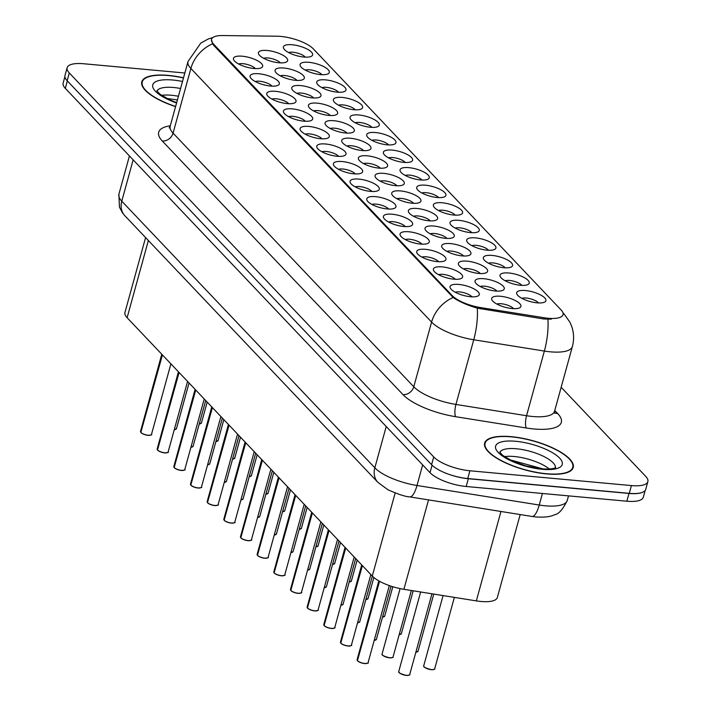 <?xml version="1.0" encoding="UTF-8"?>
<svg xmlns="http://www.w3.org/2000/svg" width="711" height="711" viewBox="0 0 711 711"><rect width="100%" height="100%" fill="white"/><g stroke="black" fill="none" stroke-linecap="round" stroke-linejoin="round"><path stroke-width="1.07" d="M403.848 226.498A15.153 4.986 -164.6 0 1 383.869 218.259A15.153 4.986 -164.6 0 1 392.188 214.215A15.153 4.986 -164.6 0 1 408.585 219.361A15.153 4.986 -164.6 0 1 411.251 225.805A15.153 4.986 -164.6 0 1 403.848 226.498M405.27 226.596A9.474 3.111 15.4 0 0 392.952 221.69A9.474 3.111 15.4 0 0 388.606 222.01M420.512 244.06A15.153 4.986 -164.6 0 1 400.533 235.812A15.153 4.986 -164.6 0 1 408.852 231.768A15.153 4.986 -164.6 0 1 425.249 236.914A15.153 4.986 -164.6 0 1 427.915 243.358A15.153 4.986 -164.6 0 1 420.512 244.06M421.925 244.157A9.474 3.111 15.4 0 0 409.616 239.251A9.474 3.111 15.4 0 0 405.261 239.563M437.176 261.612A15.153 4.986 -164.6 0 1 417.188 253.374A15.153 4.986 -164.6 0 1 425.516 249.33A15.153 4.986 -164.6 0 1 441.904 254.476A15.153 4.986 -164.6 0 1 444.579 260.919A15.153 4.986 -164.6 0 1 437.176 261.612M438.589 261.71A9.474 3.111 15.4 0 0 426.28 256.804A9.474 3.111 15.4 0 0 421.925 257.124M387.193 208.945A15.153 4.986 -164.6 0 1 367.205 200.698A15.153 4.986 -164.6 0 1 375.532 196.654A15.153 4.986 -164.6 0 1 391.921 201.8A15.153 4.986 -164.6 0 1 394.596 208.243A15.153 4.986 -164.6 0 1 387.193 208.945M388.606 209.043A9.474 3.111 15.4 0 0 376.288 204.137A9.474 3.111 15.4 0 0 371.942 204.448M370.529 191.392A15.153 4.986 -164.6 0 1 350.541 183.145A15.153 4.986 -164.6 0 1 358.868 179.101A15.153 4.986 -164.6 0 1 375.257 184.247A15.153 4.986 -164.6 0 1 377.932 190.69A15.153 4.986 -164.6 0 1 370.529 191.392M371.942 191.481A9.474 3.111 15.4 0 0 359.624 186.575A9.474 3.111 15.4 0 0 355.278 186.895M453.84 279.174A15.153 4.986 -164.6 0 1 433.852 270.927A15.153 4.986 -164.6 0 1 442.18 266.883A15.153 4.986 -164.6 0 1 458.568 272.029A15.153 4.986 -164.6 0 1 461.243 278.472A15.153 4.986 -164.6 0 1 453.84 279.174M455.253 279.272A9.474 3.111 15.4 0 0 442.935 274.357A9.474 3.111 15.4 0 0 438.589 274.677M353.865 173.831A15.153 4.986 -164.6 0 1 333.877 165.592A15.153 4.986 -164.6 0 1 342.204 161.539A15.153 4.986 -164.6 0 1 358.602 166.694A15.153 4.986 -164.6 0 1 361.268 173.129A15.153 4.986 -164.6 0 1 353.865 173.831M355.278 173.928A9.474 3.111 15.4 0 0 342.969 169.022A9.474 3.111 15.4 0 0 338.614 169.342M337.201 156.278A15.153 4.986 -164.6 0 1 317.222 148.03A15.153 4.986 -164.6 0 1 325.54 143.986A15.153 4.986 -164.6 0 1 341.938 149.132A15.153 4.986 -164.6 0 1 344.604 155.576A15.153 4.986 -164.6 0 1 337.201 156.278M338.623 156.376A9.474 3.111 15.4 0 0 326.305 151.461A9.474 3.111 15.4 0 0 321.959 151.781M320.545 138.716A15.153 4.986 -164.6 0 1 300.557 130.477A15.153 4.986 -164.6 0 1 308.885 126.434A15.153 4.986 -164.6 0 1 325.274 131.579A15.153 4.986 -164.6 0 1 327.949 138.023A15.153 4.986 -164.6 0 1 320.545 138.716M321.959 138.814A9.474 3.111 15.4 0 0 309.64 133.908A9.474 3.111 15.4 0 0 305.295 134.228M303.881 121.163A15.153 4.986 -164.6 0 1 283.893 112.916A15.153 4.986 -164.6 0 1 292.221 108.872A15.153 4.986 -164.6 0 1 308.61 114.018A15.153 4.986 -164.6 0 1 311.285 120.461A15.153 4.986 -164.6 0 1 303.881 121.163M305.295 121.261A9.474 3.111 15.4 0 0 292.976 116.355A9.474 3.111 15.4 0 0 288.63 116.666M287.217 103.602A15.153 4.986 -164.6 0 1 267.229 95.363A15.153 4.986 -164.6 0 1 275.557 91.319A15.153 4.986 -164.6 0 1 291.954 96.465A15.153 4.986 -164.6 0 1 294.621 102.908A15.153 4.986 -164.6 0 1 287.217 103.602M288.63 103.699A9.474 3.111 15.4 0 0 276.321 98.793A9.474 3.111 15.4 0 0 271.966 99.113M270.553 86.049A15.153 4.986 -164.6 0 1 250.574 77.801A15.153 4.986 -164.6 0 1 258.893 73.757A15.153 4.986 -164.6 0 1 275.29 78.903A15.153 4.986 -164.6 0 1 277.957 85.347A15.153 4.986 -164.6 0 1 270.553 86.049M271.975 86.147A9.474 3.111 15.4 0 0 259.657 81.241A9.474 3.111 15.4 0 0 255.302 81.552M253.898 68.496A15.153 4.986 -164.6 0 1 233.91 60.248A15.153 4.986 -164.6 0 1 242.229 56.205A15.153 4.986 -164.6 0 1 258.626 61.35A15.153 4.986 -164.6 0 1 261.293 67.794A15.153 4.986 -164.6 0 1 253.898 68.496M255.311 68.585A9.474 3.111 15.4 0 0 242.993 63.679A9.474 3.111 15.4 0 0 238.647 63.999M470.504 296.727A15.153 4.986 -164.6 0 1 450.516 288.488A15.153 4.986 -164.6 0 1 458.835 284.436A15.153 4.986 -164.6 0 1 475.232 289.59A15.153 4.986 -164.6 0 1 477.899 296.025A15.153 4.986 -164.6 0 1 470.504 296.727M471.917 296.825A9.474 3.111 15.4 0 0 459.599 291.919A9.474 3.111 15.4 0 0 455.253 292.239M462.159 255.889A15.153 4.986 -164.6 0 1 442.171 247.641A15.153 4.986 -164.6 0 1 450.498 243.597A15.153 4.986 -164.6 0 1 466.887 248.743A15.153 4.986 -164.6 0 1 469.562 255.187A15.153 4.986 -164.6 0 1 462.159 255.889M463.572 255.987A9.474 3.111 15.4 0 0 451.254 251.081A9.474 3.111 15.4 0 0 446.908 251.392M412.167 203.222A15.153 4.986 -164.6 0 1 392.188 194.974A15.153 4.986 -164.6 0 1 400.506 190.93A15.153 4.986 -164.6 0 1 416.904 196.076A15.153 4.986 -164.6 0 1 419.57 202.519A15.153 4.986 -164.6 0 1 412.167 203.222M413.589 203.319A9.474 3.111 15.4 0 0 401.271 198.405A9.474 3.111 15.4 0 0 396.925 198.725M445.495 238.327A15.153 4.986 -164.6 0 1 425.507 230.088A15.153 4.986 -164.6 0 1 433.834 226.045A15.153 4.986 -164.6 0 1 450.223 231.191A15.153 4.986 -164.6 0 1 452.898 237.634A15.153 4.986 -164.6 0 1 445.495 238.327M446.908 238.425A9.474 3.111 15.4 0 0 434.599 233.519A9.474 3.111 15.4 0 0 430.244 233.839M395.512 185.66A15.153 4.986 -164.6 0 1 375.524 177.421A15.153 4.986 -164.6 0 1 383.851 173.377A15.153 4.986 -164.6 0 1 400.24 178.523A15.153 4.986 -164.6 0 1 402.915 184.967A15.153 4.986 -164.6 0 1 395.512 185.66M396.925 185.758A9.474 3.111 15.4 0 0 384.607 180.852A9.474 3.111 15.4 0 0 380.261 181.172M478.823 273.442A15.153 4.986 -164.6 0 1 458.835 265.203A15.153 4.986 -164.6 0 1 467.154 261.159A15.153 4.986 -164.6 0 1 483.551 266.305A15.153 4.986 -164.6 0 1 486.217 272.748A15.153 4.986 -164.6 0 1 478.823 273.442M480.236 273.539A9.474 3.111 15.4 0 0 467.918 268.634A9.474 3.111 15.4 0 0 463.572 268.954M495.478 291.003A15.153 4.986 -164.6 0 1 475.499 282.756A15.153 4.986 -164.6 0 1 483.818 278.712A15.153 4.986 -164.6 0 1 500.215 283.858A15.153 4.986 -164.6 0 1 502.881 290.301A15.153 4.986 -164.6 0 1 495.478 291.003M496.891 291.101A9.474 3.111 15.4 0 0 484.582 286.186A9.474 3.111 15.4 0 0 480.227 286.506M428.831 220.774A15.153 4.986 -164.6 0 1 408.843 212.536A15.153 4.986 -164.6 0 1 417.17 208.483A15.153 4.986 -164.6 0 1 433.568 213.629A15.153 4.986 -164.6 0 1 436.234 220.072A15.153 4.986 -164.6 0 1 428.831 220.774M430.244 220.872A9.474 3.111 15.4 0 0 417.935 215.966A9.474 3.111 15.4 0 0 413.58 216.277M378.847 168.107A15.153 4.986 -164.6 0 1 358.859 159.859A15.153 4.986 -164.6 0 1 367.187 155.816A15.153 4.986 -164.6 0 1 383.576 160.962A15.153 4.986 -164.6 0 1 386.251 167.405A15.153 4.986 -164.6 0 1 378.847 168.107M380.261 168.205A9.474 3.111 15.4 0 0 367.942 163.29A9.474 3.111 15.4 0 0 363.597 163.61M362.183 150.545A15.153 4.986 -164.6 0 1 342.195 142.307A15.153 4.986 -164.6 0 1 350.523 138.263A15.153 4.986 -164.6 0 1 366.92 143.409A15.153 4.986 -164.6 0 1 369.587 149.852A15.153 4.986 -164.6 0 1 362.183 150.545M363.597 150.643A9.474 3.111 15.4 0 0 351.287 145.737A9.474 3.111 15.4 0 0 346.932 146.057M345.519 132.993A15.153 4.986 -164.6 0 1 325.54 124.745A15.153 4.986 -164.6 0 1 333.859 120.701A15.153 4.986 -164.6 0 1 350.256 125.847A15.153 4.986 -164.6 0 1 352.923 132.29A15.153 4.986 -164.6 0 1 345.519 132.993M346.941 133.09A9.474 3.111 15.4 0 0 334.623 128.184A9.474 3.111 15.4 0 0 330.268 128.495M328.864 115.431A15.153 4.986 -164.6 0 1 308.876 107.192A15.153 4.986 -164.6 0 1 317.195 103.148A15.153 4.986 -164.6 0 1 333.592 108.294A15.153 4.986 -164.6 0 1 336.259 114.738A15.153 4.986 -164.6 0 1 328.864 115.431M330.277 115.529A9.474 3.111 15.4 0 0 317.959 110.623A9.474 3.111 15.4 0 0 313.613 110.943M312.2 97.878A15.153 4.986 -164.6 0 1 292.212 89.639A15.153 4.986 -164.6 0 1 300.54 85.587A15.153 4.986 -164.6 0 1 316.928 90.732A15.153 4.986 -164.6 0 1 319.603 97.176A15.153 4.986 -164.6 0 1 312.2 97.878M313.613 97.976A9.474 3.111 15.4 0 0 301.295 93.07A9.474 3.111 15.4 0 0 296.949 93.381M295.536 80.325A15.153 4.986 -164.6 0 1 275.548 72.078A15.153 4.986 -164.6 0 1 283.876 68.034A15.153 4.986 -164.6 0 1 300.273 73.18A15.153 4.986 -164.6 0 1 302.939 79.623A15.153 4.986 -164.6 0 1 295.536 80.325M296.949 80.423A9.474 3.111 15.4 0 0 284.64 75.508A9.474 3.111 15.4 0 0 280.285 75.828M278.872 62.764A15.153 4.986 -164.6 0 1 258.893 54.525A15.153 4.986 -164.6 0 1 267.212 50.481A15.153 4.986 -164.6 0 1 283.609 55.627A15.153 4.986 -164.6 0 1 286.275 62.07A15.153 4.986 -164.6 0 1 278.872 62.764M280.294 62.861A9.474 3.111 15.4 0 0 267.976 57.955A9.474 3.111 15.4 0 0 263.621 58.275M512.142 308.556A15.153 4.986 -164.6 0 1 492.154 300.318A15.153 4.986 -164.6 0 1 500.482 296.274A15.153 4.986 -164.6 0 1 516.87 301.42A15.153 4.986 -164.6 0 1 519.545 307.863A15.153 4.986 -164.6 0 1 512.142 308.556M513.555 308.654A9.474 3.111 15.4 0 0 501.246 303.748A9.474 3.111 15.4 0 0 496.891 304.068M520.461 285.271A15.153 4.986 -164.6 0 1 500.473 277.032A15.153 4.986 -164.6 0 1 508.8 272.988A15.153 4.986 -164.6 0 1 525.189 278.134A15.153 4.986 -164.6 0 1 527.864 284.578A15.153 4.986 -164.6 0 1 520.461 285.271M521.874 285.369A9.474 3.111 15.4 0 0 509.565 280.463A9.474 3.111 15.4 0 0 505.21 280.783M503.797 267.718A15.153 4.986 -164.6 0 1 483.818 259.479A15.153 4.986 -164.6 0 1 492.136 255.427A15.153 4.986 -164.6 0 1 508.534 260.573A15.153 4.986 -164.6 0 1 511.2 267.016A15.153 4.986 -164.6 0 1 503.797 267.718M505.21 267.816A9.474 3.111 15.4 0 0 492.901 262.91A9.474 3.111 15.4 0 0 488.546 263.221M487.133 250.165A15.153 4.986 -164.6 0 1 467.154 241.918A15.153 4.986 -164.6 0 1 475.472 237.874A15.153 4.986 -164.6 0 1 491.87 243.02A15.153 4.986 -164.6 0 1 494.536 249.463A15.153 4.986 -164.6 0 1 487.133 250.165M488.555 250.263A9.474 3.111 15.4 0 0 476.237 245.348A9.474 3.111 15.4 0 0 471.891 245.668M470.478 232.604A15.153 4.986 -164.6 0 1 450.49 224.365A15.153 4.986 -164.6 0 1 458.817 220.321A15.153 4.986 -164.6 0 1 475.206 225.467A15.153 4.986 -164.6 0 1 477.881 231.902A15.153 4.986 -164.6 0 1 470.478 232.604M471.891 232.701A9.474 3.111 15.4 0 0 459.573 227.796A9.474 3.111 15.4 0 0 455.227 228.115M453.814 215.051A15.153 4.986 -164.6 0 1 433.826 206.803A15.153 4.986 -164.6 0 1 442.153 202.759A15.153 4.986 -164.6 0 1 458.542 207.905A15.153 4.986 -164.6 0 1 461.217 214.349A15.153 4.986 -164.6 0 1 453.814 215.051M455.227 215.149A9.474 3.111 15.4 0 0 442.909 210.234A9.474 3.111 15.4 0 0 438.563 210.554M437.149 197.489A15.153 4.986 -164.6 0 1 417.161 189.25A15.153 4.986 -164.6 0 1 425.489 185.207A15.153 4.986 -164.6 0 1 441.887 190.352A15.153 4.986 -164.6 0 1 444.553 196.796A15.153 4.986 -164.6 0 1 437.149 197.489M438.563 197.587A9.474 3.111 15.4 0 0 426.253 192.681A9.474 3.111 15.4 0 0 421.899 193.001M420.485 179.936A15.153 4.986 -164.6 0 1 400.506 171.689A15.153 4.986 -164.6 0 1 408.825 167.645A15.153 4.986 -164.6 0 1 425.222 172.791A15.153 4.986 -164.6 0 1 427.889 179.234A15.153 4.986 -164.6 0 1 420.485 179.936M421.907 180.034A9.474 3.111 15.4 0 0 409.589 175.128A9.474 3.111 15.4 0 0 405.234 175.439M403.83 162.375A15.153 4.986 -164.6 0 1 383.842 154.136A15.153 4.986 -164.6 0 1 392.161 150.092A15.153 4.986 -164.6 0 1 408.558 155.238A15.153 4.986 -164.6 0 1 411.225 161.681A15.153 4.986 -164.6 0 1 403.83 162.375M405.243 162.472A9.474 3.111 15.4 0 0 392.925 157.566A9.474 3.111 15.4 0 0 388.579 157.886M387.166 144.822A15.153 4.986 -164.6 0 1 367.178 136.583A15.153 4.986 -164.6 0 1 375.506 132.53A15.153 4.986 -164.6 0 1 391.894 137.676A15.153 4.986 -164.6 0 1 394.569 144.12A15.153 4.986 -164.6 0 1 387.166 144.822M388.579 144.92A9.474 3.111 15.4 0 0 376.261 140.014A9.474 3.111 15.4 0 0 371.915 140.325M370.502 127.269A15.153 4.986 -164.6 0 1 350.514 119.021A15.153 4.986 -164.6 0 1 358.842 114.978A15.153 4.986 -164.6 0 1 375.239 120.123A15.153 4.986 -164.6 0 1 377.905 126.567A15.153 4.986 -164.6 0 1 370.502 127.269M371.915 127.367A9.474 3.111 15.4 0 0 359.606 122.452A9.474 3.111 15.4 0 0 355.251 122.772M353.838 109.707A15.153 4.986 -164.6 0 1 333.859 101.469A15.153 4.986 -164.6 0 1 342.178 97.425A15.153 4.986 -164.6 0 1 358.575 102.571A15.153 4.986 -164.6 0 1 361.241 109.005A15.153 4.986 -164.6 0 1 353.838 109.707M355.26 109.805A9.474 3.111 15.4 0 0 342.942 104.899A9.474 3.111 15.4 0 0 338.587 105.219M337.183 92.154A15.153 4.986 -164.6 0 1 317.195 83.907A15.153 4.986 -164.6 0 1 325.514 79.863A15.153 4.986 -164.6 0 1 341.911 85.009A15.153 4.986 -164.6 0 1 344.577 91.452A15.153 4.986 -164.6 0 1 337.183 92.154M338.596 92.252A9.474 3.111 15.4 0 0 326.278 87.337A9.474 3.111 15.4 0 0 321.932 87.657M320.519 74.593A15.153 4.986 -164.6 0 1 300.531 66.354A15.153 4.986 -164.6 0 1 308.858 62.31A15.153 4.986 -164.6 0 1 325.247 67.456A15.153 4.986 -164.6 0 1 327.922 73.9A15.153 4.986 -164.6 0 1 320.519 74.593M321.932 74.691A9.474 3.111 15.4 0 0 309.614 69.785A9.474 3.111 15.4 0 0 305.268 70.105M303.855 57.04A15.153 4.986 -164.6 0 1 283.867 48.792A15.153 4.986 -164.6 0 1 292.194 44.749A15.153 4.986 -164.6 0 1 308.583 49.894A15.153 4.986 -164.6 0 1 311.258 56.338A15.153 4.986 -164.6 0 1 303.855 57.04M305.268 57.138A9.474 3.111 15.4 0 0 292.959 52.232A9.474 3.111 15.4 0 0 288.604 52.543M537.125 302.833A15.153 4.986 -164.6 0 1 517.137 294.585A15.153 4.986 -164.6 0 1 525.465 290.541A15.153 4.986 -164.6 0 1 541.853 295.687A15.153 4.986 -164.6 0 1 544.528 302.131A15.153 4.986 -164.6 0 1 537.125 302.833M538.538 302.93A9.474 3.111 15.4 0 0 526.22 298.025A9.474 3.111 15.4 0 0 521.874 298.336M276.952 36.208A25.569 8.408 -164.6 0 1 280.747 36.412A25.569 8.408 -164.6 0 1 313.293 48.855L561.112 309.978A25.569 8.408 -164.6 0 1 563.05 314.689A25.569 8.408 -164.6 0 1 544.146 317.746L480.76 307.614A25.569 8.408 -164.6 0 1 452.303 295.687L213.487 44.038A25.569 8.408 -164.6 0 1 211.549 39.336A25.569 8.408 -164.6 0 1 222.561 35.55L276.952 36.208M520.185 514.551L497.345 597.489A28.413 9.341 -164.6 0 1 476.334 600.893L403.901 589.303A28.413 9.341 -164.6 0 1 372.28 576.052L127.109 317.71A28.413 9.341 -164.6 0 1 124.949 312.476L145.586 237.572M183.509 77.819A45.931 15.109 15.4 0 0 168.391 75.402A45.931 15.109 15.4 0 0 141.791 81.827A45.931 15.109 15.4 0 0 175.573 106.632M511.253 436.67A45.931 15.109 15.4 0 0 484.653 443.095A45.931 15.109 15.4 0 0 546.608 473.917A45.931 15.109 15.4 0 0 573.208 467.491A45.931 15.109 15.4 0 0 511.253 436.67M184.833 73.011L83.596 63.741A28.413 9.341 15.4 0 0 67.136 67.714L65.003 75.473A28.413 9.341 15.4 0 0 67.154 80.707L431.586 464.71A28.413 9.341 15.4 0 0 467.758 478.539L629.271 493.336A28.413 9.341 15.4 0 0 645.721 489.364L647.863 481.605A28.413 9.341 15.4 0 0 645.704 476.37L561.157 387.282M551.301 319.159L543.799 318.999L477.294 308.165C466.914 305.063 458.862 301.5 453.138 297.474L213.256 44.891L211.416 39.807M67.136 67.714A28.413 9.341 15.4 0 0 69.296 72.949L433.728 456.951A28.413 9.341 15.4 0 0 469.9 470.78L631.404 485.577A28.413 9.341 15.4 0 0 647.863 481.605M64.905 76.69L63.137 83.116A28.413 9.341 15.4 0 0 65.296 88.351L430.022 472.664A28.413 9.341 15.4 0 0 466.185 486.493L626.853 501.211A28.413 9.341 15.4 0 0 643.313 497.238L645.179 490.457M449.885 474.672A28.413 9.341 15.4 0 0 468.327 478.734L628.995 493.452A28.413 9.341 15.4 0 0 642.495 492.314M357.482 660.75L357.118 659.657A5.679 1.866 15.4 0 0 357.455 660.608L379.55 581.296M357.455 660.608L379.336 581.171M367.445 663.256A5.492 1.804 -164.6 0 1 364.663 663.567A5.492 1.804 -164.6 0 1 357.766 660.99L357.651 660.803A5.679 1.866 15.4 0 0 364.779 663.47A5.679 1.866 15.4 0 0 368.076 662.679C369.071 662.954 367.942 663.256 364.69 663.585C361.081 662.892 358.744 662.021 357.677 660.954M183.465 77.97A45.46 14.949 15.4 0 0 168.578 75.588A45.46 14.949 15.4 0 0 142.244 81.952A45.46 14.949 15.4 0 0 175.617 106.472M546.421 473.722A45.46 14.949 15.4 0 0 572.755 467.367A45.46 14.949 15.4 0 0 511.44 436.865A45.46 14.949 15.4 0 0 485.106 443.22A45.46 14.949 15.4 0 0 546.421 473.722M340.818 643.188L340.453 642.104A5.679 1.866 15.4 0 0 340.791 643.046L362.37 565.609M340.693 642.922A5.492 1.804 -164.6 0 0 340.791 643.073L362.183 565.405M347.999 646.006A5.492 1.804 -164.6 0 1 341.102 643.428L340.987 643.251A5.679 1.866 15.4 0 0 348.114 645.917A5.679 1.866 15.4 0 0 351.412 645.117C352.407 645.401 351.278 645.704 348.026 646.023C344.417 645.339 342.08 644.459 341.022 643.393M324.163 625.636L323.789 624.542A5.679 1.866 15.4 0 0 324.136 625.493L345.706 548.057M324.029 625.369A5.492 1.804 -164.6 0 0 324.127 625.52L345.519 547.852M331.335 628.453A5.492 1.804 -164.6 0 1 324.438 625.876L324.323 625.689A5.679 1.866 15.4 0 0 331.459 628.355A5.679 1.866 15.4 0 0 334.748 627.564C335.752 627.84 334.623 628.142 331.37 628.471C327.762 627.786 325.425 626.906 324.358 625.84M307.499 608.074L307.134 606.99A5.679 1.866 15.4 0 0 307.472 607.932L329.051 530.495M307.374 607.807A5.492 1.804 -164.6 0 0 307.463 607.958L328.855 530.29M314.671 610.9A5.492 1.804 -164.6 0 1 307.774 608.323L307.659 608.136A5.679 1.866 15.4 0 0 314.795 610.802A5.679 1.866 15.4 0 0 318.084 610.002C319.088 610.287 317.959 610.589 314.706 610.909C311.098 610.225 308.761 609.354 307.694 608.287M290.835 590.521L290.47 589.428A5.679 1.866 15.4 0 0 290.808 590.379L312.387 512.942M290.71 590.254A5.492 1.804 -164.6 0 0 290.799 590.406L312.191 512.738M298.016 593.338A5.492 1.804 -164.6 0 1 291.119 590.761L291.003 590.574A5.679 1.866 15.4 0 0 298.131 593.241A5.679 1.866 15.4 0 0 301.428 592.45C302.424 592.734 301.295 593.036 298.042 593.356C294.434 592.672 292.097 591.792 291.03 590.725M274.17 572.959L273.806 571.875A5.679 1.866 15.4 0 0 274.144 572.817L295.723 495.38M274.144 572.817L295.536 495.185M281.352 575.786A5.492 1.804 -164.6 0 1 274.455 573.208L274.339 573.022A5.679 1.866 15.4 0 0 281.467 575.688A5.679 1.866 15.4 0 0 284.764 574.888C285.76 575.172 284.631 575.475 281.378 575.794C277.77 575.11 275.433 574.239 274.375 573.173M257.515 555.407L257.142 554.313A5.679 1.866 15.4 0 0 257.489 555.264L279.059 477.828M257.489 555.264L278.872 477.623M264.688 558.224A5.492 1.804 -164.6 0 1 257.791 555.647L257.675 555.469A5.679 1.866 15.4 0 0 264.812 558.126A5.679 1.866 15.4 0 0 268.1 557.335C269.096 557.62 267.976 557.922 264.714 558.242C261.115 557.557 258.777 556.677 257.711 555.611M240.851 537.854L240.478 536.761A5.679 1.866 15.4 0 0 240.825 537.712L262.395 460.266M240.825 537.712L262.208 460.07M248.023 540.671A5.492 1.804 -164.6 0 1 241.127 538.094L241.011 537.907A5.679 1.866 15.4 0 0 248.148 540.573A5.679 1.866 15.4 0 0 251.436 539.782C252.441 540.058 251.312 540.36 248.059 540.689C244.451 539.996 242.113 539.125 241.047 538.058M224.187 520.292L223.823 519.208A5.679 1.866 15.4 0 0 224.161 520.15L245.739 442.713M224.161 520.15L245.544 442.509M224.472 520.532L224.347 520.354A5.679 1.866 15.4 0 0 231.484 523.02A5.679 1.866 15.4 0 0 234.772 522.221C235.776 522.505 234.648 522.807 231.395 523.127A5.492 1.804 -164.6 0 1 224.472 520.532M207.523 502.739L207.159 501.646A5.679 1.866 15.4 0 0 207.496 502.597L229.075 425.16M207.496 502.597L228.88 424.956M207.808 502.979L207.692 502.793A5.679 1.866 15.4 0 0 214.82 505.459A5.679 1.866 15.4 0 0 218.117 504.668C219.112 504.943 217.984 505.245 214.731 505.574A5.492 1.804 -164.6 0 1 207.808 502.979M190.868 485.178L190.495 484.093A5.679 1.866 15.4 0 0 190.832 485.035L212.411 407.599M190.832 485.035L212.225 407.394M191.143 485.426L191.028 485.24A5.679 1.866 15.4 0 0 198.165 487.906A5.679 1.866 15.4 0 0 201.453 487.106C202.448 487.39 201.329 487.693 198.067 488.013A5.492 1.804 -164.6 0 1 191.143 485.426M174.204 467.625L173.831 466.532A5.679 1.866 15.4 0 0 174.177 467.483L195.747 390.046M174.177 467.483L195.561 389.841M174.479 467.865L174.364 467.678A5.679 1.866 15.4 0 0 181.501 470.344A5.679 1.866 15.4 0 0 184.789 469.553C185.793 469.838 184.664 470.14 181.412 470.46A5.492 1.804 -164.6 0 1 174.479 467.865M157.54 450.063L157.175 448.979A5.679 1.866 15.4 0 0 157.513 449.921L179.092 372.484M157.513 449.921L178.896 372.288M157.824 450.312L157.7 450.125A5.679 1.866 15.4 0 0 164.836 452.791A5.679 1.866 15.4 0 0 168.125 451.992C169.129 452.276 168 452.578 164.748 452.898A5.492 1.804 -164.6 0 1 157.824 450.312M140.876 432.51L140.511 431.417A5.679 1.866 15.4 0 0 140.849 432.368L162.428 354.931M140.751 432.244A5.492 1.804 -164.6 0 0 140.849 432.395L162.232 354.727M150.839 435.025A5.492 1.804 -164.6 0 1 148.057 435.328A5.492 1.804 -164.6 0 1 141.16 432.75L141.045 432.572A5.679 1.866 15.4 0 0 148.172 435.23A5.679 1.866 15.4 0 0 151.47 434.439C152.465 434.723 151.336 435.025 148.084 435.345C144.475 434.661 142.138 433.781 141.071 432.715M544.146 317.746L543.799 318.999M480.76 307.614L480.423 308.867M452.303 295.687L452.072 296.531M213.487 44.038L213.256 44.891M148.368 240.514L127.109 317.71M395.156 492.999L372.28 576.052M428.529 499.895L403.901 589.303M500.962 511.476L476.334 600.893M554.767 410.487L557.735 413.615A9.474 7.848 -43.5 0 1 554.42 412.496M557.735 413.615A47.353 15.571 -164.6 0 1 533.89 428.964A47.353 15.571 -164.6 0 1 526.318 428.004L455.689 416.708A47.353 15.571 -164.6 0 1 402.986 394.614L162.277 140.982A47.353 15.571 -164.6 0 1 170.302 125.767M547.905 319.301A33.141 9.981 99.1 0 1 544.368 351.065L526.558 415.731A37.879 12.46 15.4 0 0 532.628 416.495A37.879 12.46 15.4 0 0 554.571 411.198L554.544 413.224M563.005 312.956A33.141 27.48 -43.5 0 1 564.107 314.04L569.724 321.887L571.315 325.398C573.928 332.313 574.284 339.351 572.382 346.533A37.879 12.46 -164.6 0 1 550.438 351.829A37.879 12.46 -164.6 0 1 544.368 351.065L473.748 339.769A37.879 12.46 -164.6 0 1 431.586 322.101L190.877 68.469A33.141 27.48 -43.5 0 1 212.429 43.842M453.138 297.474A33.141 27.48 136.5 0 0 431.586 322.101L413.775 386.766A37.879 12.46 15.4 0 0 455.938 404.435L526.558 415.731A9.474 2.853 -80.9 0 0 526.318 428.004M477.294 308.165A33.141 9.981 99.1 0 1 473.748 339.769L455.938 404.435A9.474 2.853 -80.9 0 0 455.689 416.708M162.277 140.982A9.474 7.848 -43.5 0 0 173.066 133.135L190.877 68.469A37.879 12.46 -164.6 0 1 188.006 61.493L170.196 126.158A37.879 12.46 15.4 0 0 173.066 133.135L413.775 386.766A9.474 7.848 -43.5 0 1 402.986 394.614M631.404 485.577L629.271 493.336M69.296 72.949L67.154 80.707M433.728 456.951L431.586 464.71M469.9 470.78L467.758 478.539M422.663 464.914L417.002 485.489A18.939 5.706 99.1 0 1 409.758 496.891C405.483 496.705 398.231 494.332 387.984 489.772L377.923 482.396L124.869 215.744L122.55 212.962L119.448 207.123L118.906 194.192A37.879 12.46 15.4 0 0 121.777 201.169L374.839 467.811A37.879 12.46 15.4 0 0 417.002 485.489L539.24 505.032A37.879 12.46 15.4 0 0 545.301 505.805A37.879 12.46 15.4 0 0 567.245 500.5L568.516 495.869M542.422 493.478L539.24 505.032A18.939 5.706 99.1 0 1 531.988 516.444L409.758 496.891M65.296 88.351L67.341 80.903M626.853 501.211L628.995 493.452M466.185 486.493L468.327 478.734M430.022 472.664L432.075 465.198M124.869 215.744A18.939 15.704 -43.5 0 1 121.777 201.169L133.153 159.859M377.923 482.396A18.939 15.704 -43.5 0 1 374.839 467.811L386.215 426.511M423.738 665.763A5.679 1.866 15.4 0 0 431.399 669.575A5.679 1.866 15.4 0 0 434.697 668.775C435.345 669.193 434.217 669.495 431.31 669.682C420.69 666.856 424.36 665.709 423.738 665.763L443.069 595.569M431.284 669.673A5.492 1.804 -164.6 0 1 423.978 666.58M434.065 669.362A5.492 1.804 -164.6 0 1 431.346 669.673M398.755 671.486A5.679 1.866 15.4 0 0 406.425 675.299A5.679 1.866 15.4 0 0 409.714 674.508C410.363 674.917 409.234 675.219 406.337 675.414C395.716 672.588 399.378 671.433 398.755 671.486L420.654 591.987M406.301 675.397A5.492 1.804 -164.6 0 1 398.995 672.313M409.083 675.086A5.492 1.804 -164.6 0 1 406.363 675.406M178.425 96.261A28.867 9.492 15.4 0 0 171.395 95.256A28.867 9.492 15.4 0 0 161.575 95.363M180.567 88.502A28.867 9.492 15.4 0 0 173.537 87.489A28.867 9.492 15.4 0 0 156.989 91.061M182.496 81.481A34.546 11.358 15.4 0 0 172.773 80.014A34.546 11.358 15.4 0 0 152.687 86.6A34.546 11.358 15.4 0 0 176.586 102.962M549.292 468.984A28.867 9.492 15.4 0 0 514.257 456.524A28.867 9.492 15.4 0 0 504.428 456.631M555.424 467.642A28.867 9.492 15.4 0 0 516.399 448.765A28.867 9.492 15.4 0 0 499.842 452.338M542.226 469.304A34.546 11.358 15.4 0 0 559.619 458.106A34.546 11.358 15.4 0 0 515.635 441.282A34.546 11.358 15.4 0 0 498.242 452.48A34.546 11.358 15.4 0 0 542.226 469.304M415.899 652.058A5.679 1.866 15.4 0 0 418.032 651.223L415.864 652.174M417.401 651.809A5.492 1.804 -164.6 0 1 415.873 652.147M399.235 634.505A5.679 1.866 15.4 0 0 401.368 633.67L399.209 634.612A5.492 1.804 -164.6 0 0 400.746 634.248M382.571 616.944A5.679 1.866 15.4 0 0 384.704 616.108L382.545 617.059A5.492 1.804 -164.6 0 0 384.082 616.695M365.907 599.391A5.679 1.866 15.4 0 0 368.049 598.555L365.881 599.497M367.418 599.133A5.492 1.804 -164.6 0 1 365.889 599.48M350.781 645.704A5.492 1.804 -164.6 0 1 348.061 646.015M334.117 628.142A5.492 1.804 -164.6 0 1 331.397 628.462M317.462 610.589A5.492 1.804 -164.6 0 1 314.733 610.9M300.797 593.036A5.492 1.804 -164.6 0 1 298.078 593.347M382.1 653.933A5.679 1.866 15.4 0 0 389.761 657.746A5.679 1.866 15.4 0 0 393.05 656.946C393.698 657.364 392.579 657.666 389.672 657.853C379.052 655.027 382.714 653.88 382.1 653.933L400.089 588.601M389.637 657.844A5.492 1.804 -164.6 0 1 382.34 654.751M392.428 657.533A5.492 1.804 -164.6 0 1 389.699 657.844M374.253 640.229A5.679 1.866 15.4 0 0 376.395 639.393L374.226 640.335M375.764 639.98A5.492 1.804 -164.6 0 1 374.226 640.318M357.589 622.676A5.679 1.866 15.4 0 0 359.73 621.832L357.562 622.783M359.099 622.418A5.492 1.804 -164.6 0 1 357.571 622.765M340.933 605.114A5.679 1.866 15.4 0 0 343.066 604.279L340.898 605.23M342.435 604.865A5.492 1.804 -164.6 0 1 340.907 605.203M349.252 581.838A5.679 1.866 15.4 0 0 351.385 580.994L349.217 581.945M350.754 581.58A5.492 1.804 -164.6 0 1 349.225 581.927M332.588 564.276A5.679 1.866 15.4 0 0 334.721 563.441L332.552 564.383M334.099 564.019A5.492 1.804 -164.6 0 1 332.561 564.365M315.924 546.723A5.679 1.866 15.4 0 0 318.057 545.879L315.897 546.83M317.435 546.466A5.492 1.804 -164.6 0 1 315.897 546.812M299.26 529.162A5.679 1.866 15.4 0 0 301.402 528.326L299.233 529.277M300.771 528.913A5.492 1.804 -164.6 0 1 299.242 529.251M324.269 587.562A5.679 1.866 15.4 0 0 326.402 586.726L324.243 587.668M325.78 587.304A5.492 1.804 -164.6 0 1 324.243 587.65M307.605 570A5.679 1.866 15.4 0 0 309.738 569.164L307.579 570.115M309.116 569.751A5.492 1.804 -164.6 0 1 307.579 570.098M290.941 552.447A5.679 1.866 15.4 0 0 293.083 551.612L290.915 552.554A5.492 1.804 -164.6 0 0 292.452 552.189M274.286 534.894A5.679 1.866 15.4 0 0 276.419 534.05L274.25 535.001A5.492 1.804 -164.6 0 0 275.788 534.636M284.133 575.475A5.492 1.804 -164.6 0 1 281.414 575.786M267.469 557.922A5.492 1.804 -164.6 0 1 264.75 558.233M250.814 540.36A5.492 1.804 -164.6 0 1 248.086 540.671M282.605 511.609A5.679 1.866 15.4 0 0 284.738 510.774L282.569 511.716A5.492 1.804 -164.6 0 0 284.107 511.351M265.941 494.047A5.679 1.866 15.4 0 0 268.074 493.212L265.905 494.163A5.492 1.804 -164.6 0 0 267.443 493.798M249.277 476.494A5.679 1.866 15.4 0 0 251.41 475.659L249.25 476.601A5.492 1.804 -164.6 0 0 250.787 476.237M232.613 458.942A5.679 1.866 15.4 0 0 234.754 458.097L232.586 459.048A5.492 1.804 -164.6 0 0 234.123 458.684M215.948 441.38A5.679 1.866 15.4 0 0 218.09 440.544L215.922 441.487A5.492 1.804 -164.6 0 0 217.459 441.122M199.293 423.827A5.679 1.866 15.4 0 0 201.426 422.983L199.258 423.934A5.492 1.804 -164.6 0 0 200.795 423.569M257.622 517.332A5.679 1.866 15.4 0 0 259.755 516.497L257.586 517.439A5.492 1.804 -164.6 0 0 259.124 517.075M240.958 499.78A5.679 1.866 15.4 0 0 243.091 498.935L240.931 499.886A5.492 1.804 -164.6 0 0 242.469 499.522M224.294 482.218A5.679 1.866 15.4 0 0 226.436 481.383L224.267 482.334A5.492 1.804 -164.6 0 0 225.805 481.969M207.639 464.665A5.679 1.866 15.4 0 0 209.772 463.83L207.603 464.772A5.492 1.804 -164.6 0 0 209.141 464.407M190.975 447.103A5.679 1.866 15.4 0 0 193.108 446.268L190.939 447.219A5.492 1.804 -164.6 0 0 192.477 446.855M174.311 429.551A5.679 1.866 15.4 0 0 176.444 428.715L174.284 429.657M175.821 429.293A5.492 1.804 -164.6 0 1 174.284 429.64M234.15 522.807A5.492 1.804 -164.6 0 1 231.43 523.118M217.486 505.245A5.492 1.804 -164.6 0 1 214.704 505.557C211.123 504.89 208.785 504.01 207.719 502.944M200.822 487.693A5.492 1.804 -164.6 0 1 198.04 488.004C194.459 487.328 192.13 486.457 191.063 485.391M184.158 470.14A5.492 1.804 -164.6 0 1 181.376 470.442C177.803 469.775 175.466 468.896 174.399 467.829M167.503 452.578A5.492 1.804 -164.6 0 1 164.721 452.889C161.139 452.214 158.802 451.343 157.735 450.276M212.9 37.514L208.039 39.087L200.742 43.131L188.006 61.493M564.107 314.04L562.97 312.849M572.382 346.533L554.571 411.198M170.196 126.158L169.174 127.9L170.053 127.473M567.245 500.5C562.81 509.547 558.57 514.293 554.518 514.755C550.794 516.728 544.715 517.475 536.281 516.986L531.988 516.444M118.906 194.192L129.438 155.94M434.697 668.775L454.365 597.373M409.714 674.508L431.95 593.792M368.076 662.679L389.308 585.58M357.118 659.657L378.812 580.887M177.421 99.904L166.818 98.465M141.667 84.04L142.244 81.952M176.666 102.651L169.6 99.807L160.011 94.208L156.855 90.795M543.195 468.958L509.68 459.733M555.335 468.131L555.673 467.474L554.9 467.9C552.865 468.958 548.341 469.26 541.32 468.816L525.882 465.909L512.453 461.075L502.873 455.484L499.717 452.063M572.177 469.447L572.755 467.367M484.529 445.308L485.106 443.22M418.032 651.223L433.772 594.085M401.368 633.67L413.18 590.788M384.704 616.108L392.801 586.726M368.049 598.555L373.844 577.51M351.412 645.117L370.849 574.541M340.453 642.104L361.712 564.916M334.748 627.564L354.185 556.989M323.789 624.542L345.048 547.363M318.084 610.002L337.529 539.427M307.134 606.99L328.393 529.802M301.428 592.45L320.865 521.874M290.47 589.428L311.729 512.249M393.05 656.946L411.358 590.494M376.395 639.393L391.05 586.166M359.73 621.832L372.324 576.097M343.066 604.279L355.66 558.544M351.385 580.994L357.144 560.099M334.721 563.441L340.48 542.546M318.057 545.879L323.816 524.985M301.402 528.326L307.152 507.432M326.402 586.726L339.005 540.982M309.738 569.164L322.341 523.429M293.083 551.612L305.677 505.877M276.419 534.05L289.013 488.315M284.764 574.888L304.201 504.321M273.806 571.875L295.065 494.687M268.1 557.335L287.537 486.759M257.142 554.313L278.401 477.134M251.436 539.782L270.882 469.207M240.478 536.761L261.746 459.582M284.738 510.774L290.497 489.87M268.074 493.212L273.833 472.317M251.41 475.659L257.169 454.756M234.754 458.097L240.505 437.203M218.09 440.544L223.841 419.641M201.426 422.983L207.185 402.088M259.755 516.497L272.357 470.762M243.091 498.935L255.693 453.2M226.436 481.383L239.029 435.647M209.772 463.83L222.365 418.086M193.108 446.268L205.71 400.533M176.444 428.715L189.046 382.98M234.772 522.221L254.218 451.645M223.823 519.208L245.082 442.02M231.395 523.127C227.787 522.443 225.449 521.563 224.383 520.496M218.117 504.668L237.554 434.092M207.159 501.646L228.418 424.467M201.453 487.106L220.89 416.53M190.495 484.093L211.754 406.905M184.789 469.553L204.226 398.978M173.831 466.532L195.098 389.352M168.125 451.992L187.571 381.425M157.175 448.979L178.434 371.791M151.47 434.439L170.907 363.863M140.511 431.417L161.77 354.238"/></g></svg>
